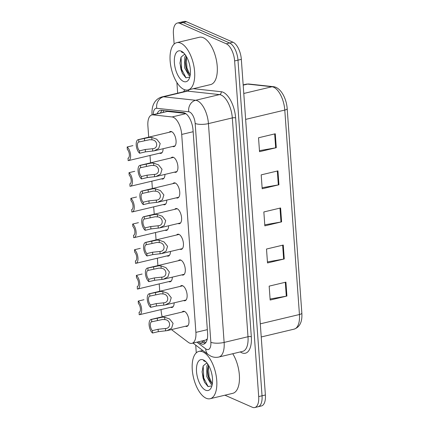 <?xml version="1.0" encoding="UTF-8"?>
<svg xmlns="http://www.w3.org/2000/svg" width="429" height="429" viewBox="0 0 429 429"><rect width="100%" height="100%" fill="white"/><g stroke="black" fill="none" stroke-linecap="round" stroke-linejoin="round"><path stroke-width="0.64" d="M172.313 277.145A7.781 3.614 76.6 0 1 170.168 281.783A7.781 3.614 76.6 0 1 168.897 281.633A7.781 3.614 76.6 0 1 168.828 281.601M170.474 251.458A7.781 3.614 76.6 0 1 168.324 256.102A7.781 3.614 76.6 0 1 167.053 255.952A7.781 3.614 76.6 0 1 166.988 255.92M168.635 225.777A7.781 3.614 76.6 0 1 166.484 230.416A7.781 3.614 76.6 0 1 165.213 230.266A7.781 3.614 76.6 0 1 165.149 230.234M166.795 200.091A7.781 3.614 76.6 0 1 164.645 204.735A7.781 3.614 76.6 0 1 163.374 204.585A7.781 3.614 76.6 0 1 163.31 204.553M164.951 174.41A7.781 3.614 76.6 0 1 162.806 179.049A7.781 3.614 76.6 0 1 161.535 178.898A7.781 3.614 76.6 0 1 161.465 178.866M163.111 148.724A7.781 3.614 76.6 0 1 160.961 153.368A7.781 3.614 76.6 0 1 159.69 153.217A7.781 3.614 76.6 0 1 159.626 153.185M174.158 302.826A7.781 3.614 76.6 0 1 172.008 307.47A7.781 3.614 76.6 0 1 170.737 307.32A7.781 3.614 76.6 0 1 170.672 307.287M180.277 286.374A7.781 3.614 76.6 0 1 181.387 285.607A7.781 3.614 76.6 0 1 182.663 285.757A7.781 3.614 76.6 0 1 186.964 293.629A7.781 3.614 76.6 0 1 184.996 300.745A7.781 3.614 76.6 0 1 183.725 300.595A7.781 3.614 76.6 0 1 183.66 300.563M178.437 260.687A7.781 3.614 76.6 0 1 179.547 259.926A7.781 3.614 76.6 0 1 180.818 260.076A7.781 3.614 76.6 0 1 185.124 267.943A7.781 3.614 76.6 0 1 183.156 275.064A7.781 3.614 76.6 0 1 181.885 274.909A7.781 3.614 76.6 0 1 181.816 274.882M176.598 235.006A7.781 3.614 76.6 0 1 177.708 234.239A7.781 3.614 76.6 0 1 178.979 234.39A7.781 3.614 76.6 0 1 183.28 242.256A7.781 3.614 76.6 0 1 181.311 249.378A7.781 3.614 76.6 0 1 180.041 249.228A7.781 3.614 76.6 0 1 179.976 249.195M174.753 209.32A7.781 3.614 76.6 0 1 175.869 208.558A7.781 3.614 76.6 0 1 177.139 208.708A7.781 3.614 76.6 0 1 181.44 216.575A7.781 3.614 76.6 0 1 179.472 223.697A7.781 3.614 76.6 0 1 178.201 223.541A7.781 3.614 76.6 0 1 178.137 223.514M172.914 183.639A7.781 3.614 76.6 0 1 174.024 182.872A7.781 3.614 76.6 0 1 175.295 183.022A7.781 3.614 76.6 0 1 179.601 190.889A7.781 3.614 76.6 0 1 177.633 198.01A7.781 3.614 76.6 0 1 176.362 197.86A7.781 3.614 76.6 0 1 176.292 197.828M171.074 157.952A7.781 3.614 76.6 0 1 172.185 157.191A7.781 3.614 76.6 0 1 173.455 157.341A7.781 3.614 76.6 0 1 177.756 165.208A7.781 3.614 76.6 0 1 175.788 172.329A7.781 3.614 76.6 0 1 174.517 172.174A7.781 3.614 76.6 0 1 174.453 172.147M169.23 132.271A7.781 3.614 76.6 0 1 170.345 131.505A7.781 3.614 76.6 0 1 171.616 131.655A7.781 3.614 76.6 0 1 175.917 139.522A7.781 3.614 76.6 0 1 173.949 146.643A7.781 3.614 76.6 0 1 172.678 146.493A7.781 3.614 76.6 0 1 172.614 146.461M182.121 312.055A7.781 3.614 76.6 0 1 183.231 311.293A7.781 3.614 76.6 0 1 184.502 311.443A7.781 3.614 76.6 0 1 188.803 319.31A7.781 3.614 76.6 0 1 186.835 326.431A7.781 3.614 76.6 0 1 185.564 326.276A7.781 3.614 76.6 0 1 185.5 326.249M171.455 329.595L188.251 342.288A14.591 6.784 -103.4 0 0 189.543 343.061A14.591 6.784 -103.4 0 0 191.924 343.345A14.591 6.784 -103.4 0 0 195.892 332.384L181.703 134.443A14.591 6.784 -103.4 0 0 172.099 116.951L152.981 114.87A14.591 6.784 -103.4 0 0 151.855 114.94A14.591 6.784 -103.4 0 0 147.892 125.901L148.702 137.162M191.924 343.345L205.802 340.041L207.304 338.889M185.43 113.39L167.433 111.433L151.855 114.94M161.057 309.577L161.143 310.762A14.591 6.784 -103.4 0 0 162.21 316.795M150.011 155.475L150.541 162.843M151.855 181.156L152.381 188.529M153.695 206.842L154.226 214.21M155.534 232.523L156.065 239.897M157.379 258.21L157.904 265.578M159.218 283.891L159.744 291.264M174.142 44.08L173.418 34.004A14.591 6.784 76.6 0 1 177.386 23.048A14.591 6.784 76.6 0 1 179.767 23.332L226.287 43.801L229.638 43.002A14.591 6.784 76.6 0 1 237.982 60.14L262.039 395.79A14.591 6.784 76.6 0 1 258.076 406.751A14.591 6.784 76.6 0 0 262.039 395.79L237.982 60.14A14.591 6.784 76.6 0 0 229.638 43.002L183.119 22.533L229.638 43.002L232.99 42.203A14.591 6.784 76.6 0 1 241.334 59.341L265.39 394.996A14.591 6.784 76.6 0 1 261.427 405.952L254.724 407.55A14.591 6.784 76.6 0 1 252.343 407.266L224.919 395.2M177.386 23.048L180.738 22.249A14.591 6.784 76.6 0 1 183.119 22.533A14.591 6.784 76.6 0 0 180.738 22.249L184.089 21.45A14.591 6.784 76.6 0 1 186.47 21.734L232.99 42.203M275.284 133.784L258.531 137.773L259.529 151.684L276.281 147.694L275.284 133.784M259.454 150.654L275.67 147.817A3.888 1.142 -4.1 0 0 276.281 147.694M277.944 170.876L261.191 174.866L262.189 188.771L278.941 184.781L277.944 170.876M262.114 187.741L278.33 184.91A3.888 1.142 -4.1 0 0 278.941 184.781M285.918 282.137L269.165 286.132L270.163 300.037L286.915 296.048L285.918 282.137M270.088 299.008L286.304 296.171A3.888 1.142 -4.1 0 0 286.915 296.048M283.258 245.05L266.506 249.04L267.503 262.95L284.255 258.96L283.258 245.05M267.428 261.921L283.644 259.084A3.888 1.142 -4.1 0 0 284.255 258.96M280.604 207.963L263.846 211.953L264.843 225.863L281.601 221.868L280.604 207.963M264.773 224.828L280.99 221.997A3.888 1.142 -4.1 0 0 281.601 221.868M198.284 341.833L199.957 343.098A14.591 6.784 -103.4 0 0 201.249 343.87A14.591 6.784 -103.4 0 0 203.63 344.155A14.591 6.784 -103.4 0 0 207.593 333.194L193.039 130.137A14.591 6.784 -103.4 0 0 183.435 112.65L161.449 110.258A14.591 6.784 -103.4 0 0 160.328 110.323A14.591 6.784 -103.4 0 0 157.202 113.664M205.196 343.291A14.591 6.784 76.6 0 1 204.595 343.071A14.591 6.784 76.6 0 1 203.308 342.299L201.635 341.034M226.287 43.801A14.591 6.784 76.6 0 1 234.631 60.939L258.692 396.589A14.591 6.784 76.6 0 1 254.724 407.55M196.273 352.842L195.721 345.141M177.66 93.184L176.898 82.497M160.553 112.87A14.591 6.784 76.6 0 1 162.173 110.339M152.365 330.641L158.108 329.274L165.465 328.512C171.348 328.421 170.737 319.862 164.833 319.626L162.607 319.487L151.732 321.798A4.864 2.263 -103.4 0 0 151.657 321.809A4.864 2.263 -103.4 0 0 150.338 325.541A4.864 2.263 -103.4 0 0 152.365 330.641L152.536 333.033L158.28 331.665L167.031 330.646L187.945 325.665M165.637 330.898L165.465 328.512L165.771 328.448M152.536 333.033A7.293 3.389 -103.4 0 1 149.153 325.407A7.293 3.389 -103.4 0 1 151.094 319.444A7.293 3.389 -103.4 0 1 151.56 319.407L162.441 317.17L164.661 317.245L169.594 318.988L173.085 323.359L171.6 328.233L167.031 330.646M151.56 319.407L151.732 321.798M143.946 299.721L138.202 301.088A7.293 3.389 -103.4 0 1 141.586 308.719A7.293 3.389 -103.4 0 1 139.645 314.677L173.118 306.703M139.157 312.291L139.178 314.72A7.293 3.389 -103.4 0 0 139.645 314.677M139.007 312.328A4.864 2.263 -103.4 0 0 139.082 312.312A4.864 2.263 -103.4 0 0 140.396 308.58A4.864 2.263 -103.4 0 0 138.374 303.48L138.202 301.088M150.525 304.96L156.269 303.587L163.626 302.831C169.509 302.74 168.897 294.176 162.988 293.945L160.768 293.801L149.887 296.112A4.864 2.263 -103.4 0 0 149.812 296.128A4.864 2.263 -103.4 0 0 148.498 299.86A4.864 2.263 -103.4 0 0 150.525 304.96L150.692 307.346L156.44 305.979L165.186 304.965L186.106 299.984M163.798 305.212L163.626 302.831L163.932 302.761M150.692 307.346A7.293 3.389 -103.4 0 1 147.313 299.721A7.293 3.389 -103.4 0 1 149.249 293.763A7.293 3.389 -103.4 0 1 149.716 293.72L160.602 291.484L162.822 291.559L167.75 293.307L171.241 297.678L169.761 302.547L165.186 304.965M149.716 293.72L149.887 296.112M148.681 279.274L154.429 277.906L161.787 277.145C167.669 277.054 167.053 268.495 161.148 268.259L158.923 268.12L148.048 270.431A4.864 2.263 -103.4 0 0 147.973 270.442A4.864 2.263 -103.4 0 0 146.659 274.174A4.864 2.263 -103.4 0 0 148.681 279.274L148.852 281.665L154.596 280.298L163.347 279.279L184.266 274.297M161.958 279.531L161.787 277.145L162.087 277.08M148.852 281.665A7.293 3.389 -103.4 0 1 145.469 274.04A7.293 3.389 -103.4 0 1 147.41 268.077A7.293 3.389 -103.4 0 1 147.876 268.039L158.757 265.803L160.977 265.878L165.91 267.621L169.401 271.991L167.916 276.866L163.347 279.279M147.876 268.039L148.048 270.431M146.841 253.593L152.585 252.22L159.947 251.464C165.825 251.373 165.213 242.809 159.309 242.578L157.084 242.433L146.209 244.744A4.864 2.263 -103.4 0 0 146.133 244.761A4.864 2.263 -103.4 0 0 144.814 248.493A4.864 2.263 -103.4 0 0 146.841 253.593L147.013 255.979L152.756 254.612L161.508 253.598L182.427 248.616M160.114 253.845L159.947 251.464L160.248 251.394M147.013 255.979A7.293 3.389 -103.4 0 1 143.629 248.353A7.293 3.389 -103.4 0 1 145.57 242.396A7.293 3.389 -103.4 0 1 146.037 242.353L156.917 240.117L159.138 240.192L164.071 241.94L167.562 246.31L166.077 251.179L161.508 253.598M146.037 242.353L146.209 244.744M145.002 227.906L150.745 226.539L158.103 225.777C163.985 225.686 163.374 217.128 157.464 216.892L155.244 216.752L144.364 219.063A4.864 2.263 -103.4 0 0 144.289 219.074A4.864 2.263 -103.4 0 0 142.975 222.807A4.864 2.263 -103.4 0 0 145.002 227.906L145.174 230.298L150.917 228.93L159.663 227.912L180.582 222.93M158.274 228.164L158.103 225.777L158.408 225.713M145.174 230.298A7.293 3.389 -103.4 0 1 141.79 222.672A7.293 3.389 -103.4 0 1 143.726 216.709A7.293 3.389 -103.4 0 1 144.192 216.672L155.078 214.436L157.298 214.511L162.226 216.254L165.717 220.624L164.237 225.498L159.663 227.912M144.192 216.672L144.364 219.063M142.106 274.04L136.358 275.407A7.293 3.389 -103.4 0 1 139.741 283.033A7.293 3.389 -103.4 0 1 137.806 288.996L171.278 281.022M137.312 286.61L137.334 289.033A7.293 3.389 -103.4 0 0 137.806 288.996M137.162 286.642A4.864 2.263 -103.4 0 0 137.237 286.626A4.864 2.263 -103.4 0 0 138.556 282.893A4.864 2.263 -103.4 0 0 136.529 277.799L136.358 275.407M140.262 248.353L134.518 249.721A7.293 3.389 -103.4 0 1 137.902 257.346A7.293 3.389 -103.4 0 1 135.961 263.309L169.439 255.335M135.473 260.923L135.494 263.352A7.293 3.389 -103.4 0 0 135.961 263.309M135.323 260.961A4.864 2.263 -103.4 0 0 135.398 260.945A4.864 2.263 -103.4 0 0 136.717 257.212A4.864 2.263 -103.4 0 0 134.69 252.113L134.518 249.721M138.422 222.672L132.679 224.04A7.293 3.389 -103.4 0 1 136.063 231.665A7.293 3.389 -103.4 0 1 134.121 237.628L167.594 229.654M133.633 235.242L133.655 237.666A7.293 3.389 -103.4 0 0 134.121 237.628M133.483 235.274A4.864 2.263 -103.4 0 0 133.558 235.258A4.864 2.263 -103.4 0 0 134.872 231.526A4.864 2.263 -103.4 0 0 132.851 226.432L132.679 224.04M202.842 351.887A24.314 11.304 76.6 0 1 216.291 376.469A24.314 11.304 76.6 0 1 210.135 398.718A24.314 11.304 76.6 0 1 206.167 398.246A24.314 11.304 76.6 0 1 192.718 373.659A24.314 11.304 76.6 0 1 198.868 351.41A24.314 11.304 76.6 0 1 202.842 351.887M232.749 353.721A24.314 11.304 76.6 0 1 239.473 378.126A24.314 11.304 76.6 0 1 232.754 393.334L210.135 398.718M208.424 365.079L207.405 371.08L208.081 376.292L209.556 380.394L212.334 383.837M207.813 364.103L206.885 365.916L206.751 376.608L211.036 384.169L212.226 384.491M211.653 373.278L212.108 375.488M207.298 363.374A10.993 5.11 76.6 0 0 206.252 363.352L203.148 365.942L202.086 372.018L204.483 382.169L208.044 386.593L211.915 385.832M205.588 390.181A15.857 7.368 76.6 0 1 196.52 371.552A15.857 7.368 76.6 0 1 203.421 359.947A15.857 7.368 76.6 0 1 205.142 361.041A15.857 7.368 76.6 0 1 211.395 387.296A15.857 7.368 76.6 0 1 205.588 390.181M205.781 361.62L203.523 360.735L206.043 361.883M207.411 370.447L208.403 376.85L209.84 380.947M211.867 384.47L212.157 384.834M202.086 371.546L203.083 378.115L204.66 382.518M208.376 365.186L209.068 376.689L212.076 383.676M203.164 365.905L203.748 377.954L208.14 386.647M180.711 43.125A24.314 11.304 76.6 0 1 194.16 67.707A24.314 11.304 76.6 0 1 188.004 89.956A24.314 11.304 76.6 0 1 184.03 89.484A24.314 11.304 76.6 0 1 170.586 64.902A24.314 11.304 76.6 0 1 176.737 42.653A24.314 11.304 76.6 0 1 180.711 43.125M176.737 42.653L199.356 37.264A24.314 11.304 76.6 0 1 203.33 37.736A24.314 11.304 76.6 0 1 216.774 62.323A24.314 11.304 76.6 0 1 210.623 84.572L188.004 89.956M186.293 56.317L185.274 62.318L185.95 67.53L187.425 71.632L190.203 75.075M185.682 55.341L184.754 57.154L184.62 67.846L188.905 75.407L190.09 75.735M189.521 64.522L189.977 66.731M185.167 54.612A10.993 5.11 76.6 0 0 184.116 54.59L181.011 57.18L179.955 63.261L182.352 73.407L185.913 77.831L189.784 77.07M183.456 81.419A15.857 7.368 76.6 0 1 174.388 62.79A15.857 7.368 76.6 0 1 181.29 51.19A15.857 7.368 76.6 0 1 183.011 52.279A15.857 7.368 76.6 0 1 189.264 78.534A15.857 7.368 76.6 0 1 183.456 81.419M183.65 52.858L181.392 51.973L183.912 53.121M185.28 61.69L186.266 68.088L187.709 72.185M189.736 75.708L190.026 76.078M179.955 62.784L180.952 69.353L182.529 73.756M186.245 56.424L186.931 67.927L189.945 74.914M181.033 57.143L181.617 69.198L186.009 77.885M143.157 202.225L148.906 200.852L156.263 200.096C162.146 200.005 161.529 191.441 155.625 191.211L153.4 191.066L142.525 193.377A4.864 2.263 -103.4 0 0 142.449 193.393A4.864 2.263 -103.4 0 0 141.136 197.126A4.864 2.263 -103.4 0 0 143.157 202.225L143.329 204.612L149.078 203.244L157.824 202.231L178.743 197.249M156.435 202.477L156.263 200.096L156.564 200.027M143.329 204.612A7.293 3.389 -103.4 0 1 139.945 196.986A7.293 3.389 -103.4 0 1 141.886 191.028A7.293 3.389 -103.4 0 1 142.353 190.985L153.233 188.749L155.454 188.824L160.387 190.573L163.878 194.943L162.393 199.812L157.824 202.231M142.353 190.985L142.525 193.377M141.318 176.539L147.061 175.171L154.424 174.41C160.301 174.319 159.69 165.76 153.786 165.524L151.56 165.385L140.685 167.696A4.864 2.263 -103.4 0 0 140.61 167.707A4.864 2.263 -103.4 0 0 139.291 171.439A4.864 2.263 -103.4 0 0 141.318 176.539L141.49 178.931L147.233 177.563L155.984 176.544L176.904 171.562M154.59 176.796L154.424 174.41L154.724 174.346M141.49 178.931A7.293 3.389 -103.4 0 1 138.106 171.305A7.293 3.389 -103.4 0 1 140.047 165.342A7.293 3.389 -103.4 0 1 140.514 165.304L151.394 163.068L153.614 163.143L158.548 164.886L162.039 169.257L160.553 174.131L155.984 176.544M140.514 165.304L140.685 167.696M139.479 150.858L145.222 149.485L152.579 148.729C158.462 148.638 157.851 140.074 151.946 139.843L149.721 139.698L138.84 142.01A4.864 2.263 -103.4 0 0 138.765 142.026A4.864 2.263 -103.4 0 0 137.452 145.758A4.864 2.263 -103.4 0 0 139.479 150.858L139.65 153.244L145.393 151.877L154.145 150.863L175.059 145.881M152.751 151.11L152.579 148.729L152.885 148.659M139.65 153.244A7.293 3.389 -103.4 0 1 136.266 145.619A7.293 3.389 -103.4 0 1 138.202 139.661A7.293 3.389 -103.4 0 1 138.669 139.618L149.555 137.382L151.775 137.457L156.703 139.205L160.194 143.576L158.714 148.445L154.145 150.863M138.669 139.618L138.84 142.01M136.583 196.986L130.834 198.354A7.293 3.389 -103.4 0 1 134.218 205.979A7.293 3.389 -103.4 0 1 132.282 211.942L165.755 203.968M131.789 209.556L131.81 211.985A7.293 3.389 -103.4 0 0 132.282 211.942M131.639 209.593A4.864 2.263 -103.4 0 0 131.719 209.577A4.864 2.263 -103.4 0 0 133.033 205.845A4.864 2.263 -103.4 0 0 131.006 200.745L130.834 198.354M134.738 171.305L128.995 172.673A7.293 3.389 -103.4 0 1 132.379 180.298A7.293 3.389 -103.4 0 1 130.437 186.261L163.916 178.287M129.949 183.875L129.971 186.299A7.293 3.389 -103.4 0 0 130.437 186.261M129.799 183.907A4.864 2.263 -103.4 0 0 129.874 183.891A4.864 2.263 -103.4 0 0 131.194 180.159A4.864 2.263 -103.4 0 0 129.167 175.064L128.995 172.673M132.899 145.619L127.156 146.986A7.293 3.389 -103.4 0 1 130.539 154.612A7.293 3.389 -103.4 0 1 128.598 160.575L162.076 152.601M128.11 158.188L128.132 160.618A7.293 3.389 -103.4 0 0 128.598 160.575M127.96 158.226A4.864 2.263 -103.4 0 0 128.035 158.21A4.864 2.263 -103.4 0 0 129.349 154.478A4.864 2.263 -103.4 0 0 127.327 149.378L127.156 146.986M206.74 339.511A14.591 11.256 127.1 0 0 206.896 340.422M163.578 110.489A14.591 12.741 96.2 0 0 163.256 112.226M207.341 329.66L195.892 332.384M167.433 111.433L152.981 114.87M185.859 113.674L172.099 116.951M193.152 131.714L181.703 134.443M248.89 84.014L273.262 86.663A4.864 4.247 96.2 0 0 271.986 86.749L247.608 84.095A19.45 9.041 -103.4 0 0 246.112 84.186L248.89 84.014A4.864 4.247 96.2 0 0 247.608 84.095L243.184 85.151M273.262 86.663C280.523 87.243 286.465 98.144 287.189 108.644A4.864 1.432 175.9 0 1 284.786 110.065A19.45 9.041 -103.4 0 0 271.986 86.749L243.779 93.468M260.29 323.841L299.442 314.516A4.864 1.432 -4.1 0 0 301.844 313.095C302.391 321.782 299.828 327.129 294.155 329.129A19.45 9.041 -103.4 0 0 299.442 314.516L284.786 110.065L245.635 119.391M241.334 59.341L234.631 60.939M265.39 394.996L258.692 396.589M186.47 21.734L179.767 23.332M279.992 208.108L280.99 221.997M282.652 245.195L283.644 259.084M285.306 282.287L286.304 296.171M277.332 171.021L278.33 184.91M274.673 133.928L275.67 147.817M196.895 342.165L205.759 348.863A9.728 4.521 -103.4 0 0 206.622 349.378A9.728 4.521 -103.4 0 0 210.853 342.262L195.168 123.439A9.728 4.521 -103.4 0 0 189.607 112.012A9.728 4.521 -103.4 0 0 188.765 111.781L156.741 108.296A9.728 4.521 -103.4 0 0 153.309 114.591M156.741 108.296A9.728 8.494 96.2 0 1 163.615 96.798L195.64 100.279A19.45 9.041 76.6 0 1 197.319 100.745A19.45 9.041 76.6 0 1 208.44 123.6L224.126 342.422A19.45 9.041 76.6 0 1 218.838 357.035L242.717 351.351A19.45 9.041 -103.4 0 0 248 336.733L232.314 117.916A19.45 9.041 -103.4 0 0 221.192 95.061A19.45 9.041 -103.4 0 0 219.514 94.595L187.489 91.109A19.45 9.041 -103.4 0 0 185.993 91.2L162.119 96.884A19.45 9.041 76.6 0 1 163.615 96.798L187.489 91.109A2.429 2.124 -83.8 0 0 189.033 89.715M193.345 88.685L221.23 91.72A21.884 10.173 76.6 0 1 235.634 117.954L251.319 336.776A2.429 0.713 -4.1 0 0 248 336.733L224.126 342.422A9.728 2.858 175.9 0 1 210.853 342.262M221.23 91.72A2.429 2.124 -83.8 0 1 219.514 94.595L195.64 100.279A9.728 8.494 96.2 0 0 188.765 111.781M251.319 336.776A21.884 10.173 76.6 0 1 241.795 352.788A21.884 10.173 76.6 0 1 240.278 351.93M183.553 91.779A21.884 10.173 76.6 0 1 184.969 89.833M195.168 123.439A9.728 2.858 175.9 0 0 208.44 123.6L232.314 117.916A2.429 0.713 -4.1 0 1 235.634 117.954M152.225 114.854A9.728 2.858 175.9 0 1 152.027 114.35L152.064 114.892M205.759 348.863A9.728 7.502 127.1 0 0 208.274 354.627L193.007 343.087M203.308 342.299L199.957 343.098M164.661 317.245L164.833 319.626M158.108 329.274L158.28 331.665M157.304 318.039L157.475 320.431M162.822 291.559L162.988 293.945M156.269 303.587L156.44 305.979M155.464 292.353L155.636 294.744M160.977 265.878L161.148 268.259M154.429 277.906L154.596 280.298M153.62 266.672L153.791 269.063M159.138 240.192L159.309 242.578M152.585 252.22L152.756 254.612M151.78 240.985L151.952 243.377M157.298 214.511L157.464 216.892M150.745 226.539L150.917 228.93M149.941 215.304L150.112 217.691M155.454 188.824L155.625 191.211M148.906 200.852L149.078 203.244M148.096 189.618L148.268 192.01M153.614 163.143L153.786 165.524M147.061 175.171L147.233 177.563M146.257 163.937L146.428 166.323M151.775 137.457L151.946 139.843M145.222 149.485L145.393 151.877M144.417 138.251L144.589 140.642M203.142 340.674L205.764 342.658M287.189 108.644L301.844 313.095M246.112 84.186L243.163 84.888M294.155 329.129L261.234 336.974M208.274 354.627L211.079 356.284C213.594 357.384 216.184 357.636 218.838 357.035M162.119 96.884C158.387 97.892 155.63 100.139 153.85 103.636C152.649 105.888 152.022 108.853 151.957 112.521L152.027 114.35M151.094 319.444L184.567 311.475M149.249 293.763L182.727 285.789M147.41 268.077L180.888 260.108M145.57 242.396L179.043 234.422M143.726 216.709L177.204 208.741M198.868 351.41L202.783 350.482M141.886 191.028L175.364 183.054M140.047 165.342L173.52 157.373M138.202 139.661L171.68 131.687"/></g></svg>
